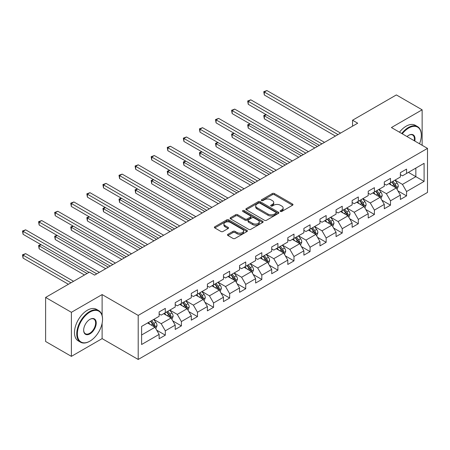 <?xml version="1.0" encoding="UTF-8"?>
<svg xmlns="http://www.w3.org/2000/svg" width="450" height="450" viewBox="0 0 450 450"><rect width="100%" height="100%" fill="white"/><g stroke="black" fill="none" stroke-linecap="round" stroke-linejoin="round"><path stroke-width="0.67" d="M280.406 211.438A1.001 0.579 0 0 0 281.824 211.438L292.573 205.228A1.429 0.827 0 0 0 292.995 204.643A1.429 0.827 0 0 0 292.573 204.058L274.359 193.545A1.429 0.827 0 0 0 272.334 193.545L261.579 199.749A1.001 0.579 0 0 0 261.287 200.16A1.001 0.579 0 0 0 261.579 200.571A1.001 0.579 0 0 0 262.997 200.571L264.392 199.766A4.579 2.644 0 0 1 270.866 199.766L272.385 200.644A4.579 2.644 0 0 1 273.724 202.511A4.579 2.644 0 0 1 272.385 204.379L270.99 205.183A1.001 0.579 0 0 0 270.697 205.594A1.001 0.579 0 0 0 270.99 206.004A1.001 0.579 0 0 0 272.407 206.004L273.803 205.2A4.579 2.644 0 0 1 280.277 205.2L281.796 206.078A4.579 2.644 0 0 1 283.14 207.945A4.579 2.644 0 0 1 281.796 209.812L280.406 210.617A1.001 0.579 0 0 0 280.108 211.028A1.001 0.579 0 0 0 280.406 211.438L280.406 210.617M227.908 234.326A1.429 0.827 0 0 0 227.486 234.911A1.429 0.827 0 0 0 227.908 235.496L233.016 238.444A1.429 0.827 0 0 0 235.041 238.444L246.982 231.547A1.429 0.827 0 0 0 247.404 230.968A1.429 0.827 0 0 0 246.982 230.383L228.769 219.864A1.429 0.827 0 0 0 226.744 219.864L214.802 226.761A1.429 0.827 0 0 0 214.38 227.346A1.429 0.827 0 0 0 214.802 227.925L220.972 231.491A1.429 0.827 0 0 0 222.998 231.491L228.111 228.544A1.429 0.827 0 0 0 228.527 227.959A1.429 0.827 0 0 0 228.111 227.374L225.051 225.607A3.831 2.211 0 0 1 223.926 224.044A3.831 2.211 0 0 1 226.288 222.002A3.831 2.211 0 0 1 230.462 222.48L242.454 229.404A3.831 2.211 0 0 1 243.574 230.968A3.831 2.211 0 0 1 241.211 233.01A3.831 2.211 0 0 1 237.037 232.526L235.041 231.373A1.429 0.827 0 0 0 233.016 231.373L227.908 234.326L227.908 235.496M102.116 294.576L71.392 312.311L45.613 297.433L45.613 341.483L71.392 356.361L102.116 338.625L138.201 359.46L138.201 315.411L102.116 294.576L102.116 315.484M422.139 145.288L422.139 109.811L391.416 127.547L427.5 148.382L138.201 315.411M422.139 109.811L396.366 94.927L352.547 120.229L352.547 126.18M45.613 297.433L89.432 272.132L94.59 275.113L357.699 123.204L352.547 120.229M264.493 220.275A1.429 0.827 0 0 0 266.512 220.275L278.454 213.379A1.429 0.827 0 0 0 278.876 212.794A1.429 0.827 0 0 0 278.454 212.209L260.241 201.696A1.429 0.827 0 0 0 258.216 201.696L246.274 208.586A1.429 0.827 0 0 0 245.857 209.171A1.429 0.827 0 0 0 246.274 209.756L264.493 220.275M243.186 211.652A1.001 0.579 0 0 1 244.198 211.792L244.198 210.606L262.721 221.299A1.429 0.827 0 0 1 263.137 221.878A1.429 0.827 0 0 1 262.721 222.463L250.779 229.359A1.429 0.827 0 0 1 248.754 229.359L230.541 218.841L230.541 217.676A1.429 0.827 0 0 0 230.119 218.256A1.429 0.827 0 0 0 230.541 218.841M230.541 217.676L235.648 214.723A1.429 0.827 0 0 1 237.673 214.723L245.059 218.987A1.429 0.827 0 0 0 247.084 218.987L250.476 217.029A1.429 0.827 0 0 0 250.892 216.444A1.429 0.827 0 0 0 250.476 215.865L242.781 211.421A1.001 0.579 0 0 1 242.488 211.011A1.001 0.579 0 0 1 243.107 210.476A1.001 0.579 0 0 1 244.198 210.606M138.201 359.46L427.5 192.431L427.5 148.382M156.707 330.199L165.313 335.171L165.313 330.823L175.213 325.114L175.213 329.456L181.401 325.884L181.401 321.542L191.295 315.827L191.295 320.169L197.482 316.598L197.482 312.255L207.382 306.54L207.382 310.882L213.564 307.316L213.564 302.968L223.464 297.253L223.464 301.601L229.652 298.029L229.652 293.681L239.546 287.966L239.546 292.314L245.734 288.743L245.734 284.394L255.634 278.685L255.634 283.028L261.816 279.456L261.816 275.113L271.716 269.398L271.716 273.741L277.903 270.169L277.903 265.826L287.798 260.111L287.798 264.454L293.985 260.882L293.985 256.539L303.885 250.824L303.885 255.172L310.067 251.601L310.067 247.252L319.967 241.537L319.967 245.886L326.154 242.314L326.154 237.966L336.049 232.251L336.049 236.599L342.236 233.027L342.236 228.684L352.131 222.969L352.131 227.312L358.318 223.74L358.318 219.398L368.218 213.683L368.218 218.025L374.406 214.453L374.406 210.111L384.3 204.396L384.3 208.744L390.488 205.172L390.488 200.824L400.382 195.109L400.382 199.457L406.569 195.885L406.569 191.537L424.097 181.417L424.097 163.322L415.851 168.086L415.851 176.659L424.097 181.417M165.313 335.171L159.131 338.743L159.131 334.395L141.604 344.514L141.604 326.419L159.131 316.299L159.131 311.957L165.313 308.385L165.313 312.728L175.213 307.018L175.213 302.67L181.401 299.098L181.401 303.446L191.295 297.731L191.295 293.383L197.482 289.811L197.482 294.159L207.382 288.444L207.382 284.096L213.564 280.53L213.564 284.873L223.464 279.157L223.464 274.815L229.652 271.243L229.652 275.586L239.546 269.871L239.546 265.528L245.734 261.956L245.734 266.299L255.634 260.589L255.634 256.241L261.816 252.669L261.816 257.017L271.716 251.303L271.716 246.954L277.903 243.382L277.903 247.731L287.798 242.016L287.798 237.667L293.985 234.096L293.985 238.444L303.885 232.729L303.885 228.386L310.067 224.814L310.067 229.157L319.967 223.442L319.967 219.099L326.154 215.528L326.154 219.87L336.049 214.155L336.049 209.812L342.236 206.241L342.236 210.583L352.131 204.874L352.131 200.526L358.318 196.954L358.318 201.302L368.218 195.587L368.218 191.239L374.406 187.667L374.406 192.015L384.3 186.3L384.3 181.952L390.488 178.386L390.488 182.728L400.382 177.013L400.382 172.671L406.569 169.099L406.569 173.441L424.097 163.322M163.665 313.684L171.09 317.97L161.19 323.685L153.765 319.399M159.131 313.92L161.19 315.113L165.313 312.728M161.19 323.685L165.313 330.823M171.09 317.97L175.213 325.114M179.747 304.397L187.172 308.683L177.278 314.398L169.852 310.112M175.213 304.633L177.278 305.826L181.401 303.446M177.278 314.398L181.401 321.542M187.172 308.683L191.295 315.827M195.834 295.11L203.254 299.396L193.359 305.111L185.934 300.825M191.295 295.346L193.359 296.539L197.482 294.159M193.359 305.111L197.482 312.255M203.254 299.396L207.382 306.54M211.916 285.823L219.341 290.109L209.441 295.824L202.016 291.538M207.382 286.065L209.441 287.252L213.564 284.873M209.441 295.824L213.564 302.968M219.341 290.109L223.464 297.253M227.998 276.542L235.423 280.822L225.523 286.537L218.104 282.251M223.464 276.778L225.523 277.971L229.652 275.586M225.523 286.537L229.652 293.681M235.423 280.822L239.546 287.966M244.086 267.255L251.505 271.541L241.611 277.256L234.186 272.97M239.546 267.491L241.611 268.684L245.734 266.299M241.611 277.256L245.734 284.394M251.505 271.541L255.634 278.685M260.168 257.968L267.593 262.254L257.692 267.969L250.268 263.683M255.634 258.204L257.692 259.397L261.816 257.017M257.692 267.969L261.816 275.113M267.593 262.254L271.716 269.398M276.249 248.681L283.674 252.968L273.774 258.683L266.355 254.396M271.716 248.917L273.774 250.11L277.903 247.731M273.774 258.683L277.903 265.826M283.674 252.968L287.798 260.111M292.337 239.394L299.756 243.681L289.862 249.396L282.437 245.109M287.798 239.636L289.862 240.823L293.985 238.444M289.862 249.396L293.985 256.539M299.756 243.681L303.885 250.824M308.419 230.107L315.844 234.394L305.944 240.109L298.519 235.822M303.885 230.349L305.944 231.536L310.067 229.157M305.944 240.109L310.067 247.252M315.844 234.394L319.967 241.537M324.501 220.826L331.926 225.112L322.026 230.822L314.606 226.541M319.967 221.062L322.026 222.255L326.154 219.87M322.026 230.822L326.154 237.966M331.926 225.112L336.049 232.251M340.588 211.539L348.007 215.826L338.113 221.541L330.688 217.254M336.049 211.776L338.113 212.968L342.236 210.583M338.113 221.541L342.236 228.684M348.007 215.826L352.131 222.969M356.67 202.252L364.095 206.539L354.195 212.254L346.77 207.968M352.131 202.489L354.195 203.681L358.318 201.302M354.195 212.254L358.318 219.398M364.095 206.539L368.218 213.683M372.752 192.966L380.177 197.252L370.277 202.967L362.858 198.681M368.218 193.208L370.277 194.394L374.406 192.015M370.277 202.967L374.406 210.111M380.177 197.252L384.3 204.396M388.839 183.679L396.259 187.965L386.364 193.68L378.939 189.394M384.3 183.921L386.364 185.107L390.488 182.728M386.364 193.68L390.488 200.824M396.259 187.965L400.382 195.109M408.426 172.373L415.851 176.659L402.446 184.393L395.021 180.107M400.382 174.634L402.446 175.826L406.569 173.441M402.446 184.393L406.569 191.537M71.392 312.311L71.392 356.361M141.604 334.991L155.002 327.257L147.583 322.971M155.002 327.257L159.131 334.395M397.963 190.912L406.569 195.885M381.876 200.199L390.488 205.172M365.794 209.486L374.406 214.453M349.712 218.773L358.318 223.74M333.624 228.054L342.236 233.027M317.543 237.341L326.154 242.314M301.461 246.628L310.067 251.601M285.373 255.915L293.985 260.882M269.291 265.202L277.903 270.169M253.209 274.489L261.816 279.456M237.127 283.77L245.734 288.743M221.04 293.057L229.652 298.029M204.958 302.344L213.564 307.316M188.876 311.631L197.482 316.598M172.789 320.918L181.401 325.884M102.116 338.625L102.116 323.263M280.806 211.579L281.796 211.005A4.579 2.644 0 0 0 283.14 209.138L283.14 207.945M273.724 202.511L273.724 203.704A4.579 2.644 0 0 1 272.385 205.571L271.395 206.145M292.556 205.239L274.359 194.732A1.429 0.827 0 0 0 272.334 194.732L261.979 200.711M278.438 213.39L260.241 202.882A1.429 0.827 0 0 0 258.216 202.882L246.296 209.768M275.929 213.204A1.001 0.579 0 0 0 276.221 212.794A1.001 0.579 0 0 0 275.929 212.383L259.937 203.153A1.001 0.579 0 0 0 258.519 203.153L257.051 204.002A4.579 2.644 0 0 0 255.713 205.869A4.579 2.644 0 0 0 257.051 207.743L267.981 214.054A4.579 2.644 0 0 0 274.461 214.054L275.929 213.204L275.929 214.397A1.001 0.579 0 0 0 276.221 213.986L276.221 212.794M255.713 205.869L255.713 207.062A4.579 2.644 0 0 0 257.051 208.929L257.051 207.743M275.929 214.397L274.461 215.241A4.579 2.644 0 0 1 267.981 215.241L257.051 208.929M230.558 218.852L235.648 215.916L235.648 214.723M250.892 216.444L250.892 217.637A1.429 0.827 0 0 1 250.476 218.222L247.084 220.179A1.429 0.827 0 0 1 245.059 220.179L237.673 215.916A1.429 0.827 0 0 0 235.648 215.916M244.198 211.792L262.699 222.474M252.726 223.414A3.831 2.211 0 0 0 256.899 223.892A3.831 2.211 0 0 0 259.262 221.85A3.831 2.211 0 0 0 258.142 220.286L253.912 217.851A1.429 0.827 0 0 0 251.893 217.851L248.501 219.808A1.429 0.827 0 0 0 248.079 220.393A1.429 0.827 0 0 0 248.501 220.972L252.726 223.414L252.726 224.606A3.831 2.211 0 0 0 256.899 225.084A3.831 2.211 0 0 0 259.262 223.042L259.262 221.85M248.079 220.393L248.079 221.58A1.429 0.827 0 0 0 248.501 222.165L248.501 220.972M252.726 224.606L248.501 222.165M243.574 230.968L243.574 232.155A3.831 2.211 0 0 1 241.211 234.197A3.831 2.211 0 0 1 237.037 233.719L235.041 232.566A1.429 0.827 0 0 0 233.016 232.566L227.925 235.507M223.926 224.044L223.926 225.231A3.831 2.211 0 0 0 225.051 226.794L225.051 225.607M228.088 228.549L225.051 226.794M246.966 231.559L228.769 221.057A1.429 0.827 0 0 0 226.744 221.057L214.819 227.936M397.074 189.377L398.301 186.289A3.864 2.233 -120 0 0 397.069 182.998L394.942 180.157M391.23 185.062L389.784 183.133M266.282 114.711L264.324 115.841L264.324 118.817L314.809 147.966M395.662 187.622L396.214 186.452A3.864 2.233 -120 0 0 395.111 184.129L392.979 181.288M392.012 181.845L394.374 185.001A1.969 1.136 60 0 1 394.734 185.597L396.214 186.452M391.742 182.002L393.874 184.843A3.864 2.233 60 0 1 394.976 187.166M264.324 118.817L263.756 115.515L317.391 146.481M263.756 115.515L266.057 114.581M338.006 134.572L264.324 92.031L266.901 90.54L340.588 133.088M335.43 136.063L264.324 95.006L264.324 92.031L263.756 91.704L266.901 90.54M264.324 95.006L263.756 91.704M419.529 143.781A17.786 10.271 120 0 0 421.312 135.287A17.786 10.271 120 0 0 408.735 128.025A17.786 10.271 120 0 0 402.272 133.819M401.738 133.509A18.225 10.524 -60 0 1 408.426 127.491A18.225 10.524 -60 0 1 417.538 126.585A18.225 10.524 -60 0 1 421.312 134.933A18.225 10.524 -60 0 1 421.312 135.112M407.014 136.558A8.893 5.136 -60 0 1 408.735 135.287L408.735 135.287A8.893 5.136 -60 0 1 414.787 141.041M399.471 132.199A18.225 10.524 -60 0 1 406.159 126.18A18.225 10.524 -60 0 1 415.271 125.28L417.538 126.585M414.225 140.715A8.454 4.883 120 0 0 412.656 135.045A8.454 4.883 120 0 0 408.577 135.382M89.64 341.303L89.949 341.123A17.786 10.271 120 0 0 102.527 319.337A17.786 10.271 120 0 0 89.949 312.075A17.786 10.271 120 0 0 77.372 333.861A17.786 10.271 120 0 0 89.949 341.123L89.64 341.303A18.225 10.524 -60 0 1 80.528 342.202A18.225 10.524 -60 0 1 77.732 327.6A18.225 10.524 -60 0 1 89.64 311.541A18.225 10.524 -60 0 1 98.752 310.635A18.225 10.524 -60 0 1 102.527 318.983A18.225 10.524 -60 0 1 102.527 319.162M89.949 333.861A8.893 5.136 -60 0 1 83.661 330.233A8.893 5.136 -60 0 1 89.949 319.337L89.949 319.337A8.893 5.136 -60 0 1 96.238 322.971A8.893 5.136 -60 0 1 89.949 333.861M83.661 330.047A8.454 4.883 120 0 0 85.41 333.743A8.454 4.883 120 0 0 89.64 333.326A8.454 4.883 120 0 0 95.164 325.873A8.454 4.883 120 0 0 93.87 319.095A8.454 4.883 120 0 0 89.792 319.433M80.528 342.202L78.261 340.897A18.225 10.524 -60 0 1 75.465 326.289A18.225 10.524 -60 0 1 87.373 310.23A18.225 10.524 -60 0 1 96.486 309.33L98.752 310.635M380.993 198.664L382.219 195.576A3.864 2.233 -120 0 0 380.987 192.285L378.855 189.444M375.148 194.349L373.702 192.42M250.2 123.998L248.237 125.128L248.237 128.104L298.727 157.252M379.581 196.909L380.132 195.739A3.864 2.233 -120 0 0 379.024 193.416L376.897 190.575M375.93 191.132L378.293 194.282A1.969 1.136 60 0 1 378.647 194.884L380.132 195.739M375.66 191.289L377.786 194.13A3.864 2.233 60 0 1 378.894 196.453M248.237 128.104L247.674 124.802L301.303 155.762M247.674 124.802L249.969 123.862M364.905 207.951L366.131 204.857A3.864 2.233 -120 0 0 364.899 201.572L362.773 198.731M359.066 203.636L357.621 201.707M234.112 133.279L232.155 134.415L232.155 137.391L282.645 166.539M363.493 206.196L364.05 205.026A3.864 2.233 -120 0 0 362.942 202.703L360.816 199.862M359.848 200.419L362.205 203.569A1.969 1.136 60 0 1 362.565 204.171L364.05 205.026M359.578 200.576L361.704 203.417A3.864 2.233 60 0 1 362.812 205.74M232.155 137.391L231.587 134.083L285.221 165.049M231.587 134.083L233.888 133.149M321.924 143.859L248.237 101.317L250.819 99.827L324.501 142.369M319.348 145.344L248.237 104.293L248.237 101.317L247.674 100.991L250.819 99.827M248.237 104.293L247.674 100.991M305.843 153.146L232.155 110.604L234.731 109.114L308.419 151.656M303.266 154.631L232.155 113.58L232.155 110.604L231.587 110.272L234.731 109.114M232.155 113.58L231.587 110.272M348.823 217.237L350.049 214.144A3.864 2.233 -120 0 0 348.817 210.853L346.691 208.013M342.979 212.923L341.533 210.988M218.031 142.566L216.073 143.696L216.073 146.672L266.558 175.826M347.411 215.477L347.963 214.312A3.864 2.233 -120 0 0 346.86 211.984L344.728 209.143M343.761 209.706L346.123 212.856A1.969 1.136 60 0 1 346.483 213.452L347.963 214.312M343.491 209.857L345.623 212.698A3.864 2.233 60 0 1 346.725 215.027M216.073 146.672L215.505 143.37L269.139 174.336M215.505 143.37L217.806 142.436M332.741 226.519L333.968 223.431A3.864 2.233 -120 0 0 332.736 220.14L330.604 217.299M326.897 222.204L325.451 220.275M201.949 151.852L199.986 152.983L199.986 155.959L250.476 185.107M331.329 224.764L331.881 223.594A3.864 2.233 -120 0 0 330.772 221.271L328.646 218.43M327.679 218.993L330.041 222.143A1.969 1.136 60 0 1 330.396 222.739L331.881 223.594M327.409 219.144L329.535 221.985A3.864 2.233 60 0 1 330.643 224.308M199.986 155.959L199.423 152.657L253.052 183.623M199.423 152.657L201.718 151.723M316.654 235.806L317.886 232.718A3.864 2.233 -120 0 0 316.648 229.427L314.522 226.586M310.815 231.491L309.369 229.562M185.861 161.139L183.904 162.27L183.904 165.246L234.394 194.394M315.242 234.051L315.799 232.881A3.864 2.233 -120 0 0 314.691 230.558L312.564 227.717M311.597 228.274L313.954 231.429A1.969 1.136 60 0 1 314.314 232.026L315.799 232.881M311.327 228.431L313.453 231.272A3.864 2.233 60 0 1 314.561 233.595M183.904 165.246L183.336 161.944L236.97 192.909M183.336 161.944L185.636 161.01M289.755 162.433L216.073 119.886L218.649 118.401L292.337 160.942M287.179 163.918L216.073 122.867L216.073 119.886L215.505 119.559L218.649 118.401M216.073 122.867L215.505 119.559M273.673 171.714L199.986 129.172L202.567 127.688L276.249 170.229M271.097 173.205L199.986 132.148L199.986 129.172L199.423 128.846L202.567 127.688M199.986 132.148L199.423 128.846M257.591 181.001L183.904 138.459L186.48 136.974L260.168 179.516M255.015 182.492L183.904 141.435L183.904 138.459L183.336 138.133L186.48 136.974M183.904 141.435L183.336 138.133M241.504 190.288L167.822 147.746L170.398 146.256L244.086 188.797M238.928 191.779L167.822 150.722L167.822 147.746L167.254 147.42L170.398 146.256M167.822 150.722L167.254 147.42M225.422 199.575L151.734 157.033L154.316 155.542L227.998 198.084M222.846 201.06L151.734 160.009L151.734 157.033L151.172 156.707L154.316 155.542M151.734 160.009L151.172 156.707M209.34 208.862L135.653 166.32L138.229 164.829L211.916 207.371M206.764 210.347L135.653 169.296L135.653 166.32L135.084 165.988L138.229 164.829M135.653 169.296L135.084 165.988M193.252 218.143L119.571 175.601L122.147 174.116L195.834 216.658M190.676 219.634L119.571 178.577L119.571 175.601L119.002 175.275L122.147 174.116M119.571 178.577L119.002 175.275M177.171 227.43L103.483 184.888L106.065 183.403L179.747 225.945M174.594 228.921L103.483 187.864L103.483 184.888L102.921 184.562L106.065 183.403M103.483 187.864L102.921 184.562M161.089 236.717L87.401 194.175L89.978 192.684L163.665 235.226M158.513 238.208L87.401 197.151L87.401 194.175L86.833 193.849L89.978 192.684M87.401 197.151L86.833 193.849M145.007 246.004L71.319 203.462L73.896 201.971L147.583 244.513M142.425 247.489L71.319 206.438L71.319 203.462L70.751 203.136L73.896 201.971M71.319 206.438L70.751 203.136M128.919 255.291L55.232 212.749L57.814 211.258L131.496 253.8M126.343 256.776L55.232 215.724L55.232 212.749L54.669 212.417L57.814 211.258M55.232 215.724L54.669 212.417M112.837 264.572L39.15 222.03L41.726 220.545L115.414 263.087M110.261 266.062L39.15 225.011L39.15 222.03L38.582 221.704L41.726 220.545M39.15 225.011L38.582 221.704M300.572 245.093L301.798 242.004A3.864 2.233 -120 0 0 300.566 238.714L298.44 235.873M294.728 240.778L293.282 238.849M169.779 170.426L167.822 171.557L167.822 174.532L218.306 203.681M299.16 243.338L299.711 242.167A3.864 2.233 -120 0 0 298.609 239.844L296.477 237.004M295.509 237.561L297.872 240.711A1.969 1.136 60 0 1 298.232 241.312L299.711 242.167M295.239 237.718L297.371 240.559A3.864 2.233 60 0 1 298.474 242.882M167.822 174.532L167.254 171.231L220.888 202.191M167.254 171.231L169.554 170.291M284.49 254.379L285.716 251.291A3.864 2.233 -120 0 0 284.484 248.001L282.352 245.16M278.646 250.065L277.2 248.136M153.697 179.713L151.734 180.844L151.734 183.819L202.224 212.968M283.078 252.624L283.629 251.454A3.864 2.233 -120 0 0 282.521 249.131L280.395 246.291M279.428 246.847L281.79 249.998A1.969 1.136 60 0 1 282.144 250.599L283.629 251.454M279.157 247.005L281.284 249.846A3.864 2.233 60 0 1 282.392 252.169M151.734 183.819L151.172 180.512L204.801 211.477M151.172 180.512L153.467 179.578M268.408 263.666L269.634 260.572A3.864 2.233 -120 0 0 268.397 257.282L266.271 254.441M262.564 259.352L261.118 257.423M137.61 188.994L135.653 190.125L135.653 193.106L186.143 222.255M266.991 261.906L267.548 260.741A3.864 2.233 -120 0 0 266.439 258.418L264.313 255.578M263.346 256.134L265.702 259.284A1.969 1.136 60 0 1 266.062 259.881L267.548 260.741M263.076 256.292L265.202 259.132A3.864 2.233 60 0 1 266.31 261.456M135.653 193.106L135.084 189.799L188.719 220.764M135.084 189.799L137.385 188.865M252.321 272.947L253.547 269.859A3.864 2.233 -120 0 0 252.315 266.569L250.189 263.728M246.476 268.633L245.031 266.704M121.528 198.281L119.571 199.412L119.571 202.388L170.055 231.536M250.909 271.192L251.46 270.023A3.864 2.233 -120 0 0 250.357 267.699L248.226 264.859M247.258 265.421L249.621 268.571A1.969 1.136 60 0 1 249.981 269.168L251.46 270.023M246.994 265.573L249.12 268.414A3.864 2.233 60 0 1 250.222 270.737M119.571 202.388L119.002 199.086L172.637 230.051M119.002 199.086L121.303 198.152M236.239 282.234L237.465 279.146A3.864 2.233 -120 0 0 236.233 275.856L234.101 273.015M230.394 277.92L228.949 275.991M105.446 207.568L103.483 208.699L103.483 211.674L153.973 240.823M234.827 280.479L235.378 279.309A3.864 2.233 -120 0 0 234.27 276.986L232.144 274.146M231.176 274.708L233.539 277.858A1.969 1.136 60 0 1 233.893 278.454L235.378 279.309M230.906 274.86L233.032 277.701A3.864 2.233 60 0 1 234.141 280.024M103.483 211.674L102.921 208.373L156.549 239.338M102.921 208.373L105.216 207.439M220.157 291.521L221.383 288.433A3.864 2.233 -120 0 0 220.146 285.142L218.019 282.302M214.312 287.207L212.867 285.278M89.359 216.855L87.401 217.986L87.401 220.961L137.891 250.11M218.739 289.766L219.296 288.596A3.864 2.233 -120 0 0 218.188 286.273L216.062 283.433M215.094 283.989L217.451 287.145A1.969 1.136 60 0 1 217.811 287.741L219.296 288.596M214.824 284.147L216.951 286.988A3.864 2.233 60 0 1 218.059 289.311M87.401 220.961L86.833 217.659L140.468 248.625M86.833 217.659L89.134 216.726M204.069 300.808L205.296 297.72A3.864 2.233 -120 0 0 204.064 294.429L201.938 291.589M198.225 296.494L196.779 294.564M73.277 226.142L71.319 227.273L71.319 230.248L121.804 259.397M202.657 299.053L203.209 297.883A3.864 2.233 -120 0 0 202.106 295.56L199.974 292.719M199.007 293.276L201.369 296.426A1.969 1.136 60 0 1 201.729 297.028L203.209 297.883M198.743 293.434L200.869 296.274A3.864 2.233 60 0 1 201.971 298.598M71.319 230.248L70.751 226.946L124.386 257.906M70.751 226.946L73.052 226.007M187.987 310.095L189.214 307.001A3.864 2.233 -120 0 0 187.982 303.716L185.85 300.876M182.143 305.781L180.697 303.851M57.195 235.423L55.232 236.559L55.232 239.535L105.722 268.684M186.576 308.34L187.127 307.17A3.864 2.233 -120 0 0 186.019 304.847L183.893 302.006M182.925 302.563L185.287 305.713A1.969 1.136 60 0 1 185.642 306.309L187.127 307.17M182.655 302.721L184.787 305.561A3.864 2.233 60 0 1 185.889 307.884M55.232 239.535L54.669 236.227L108.298 267.193M54.669 236.227L56.964 235.294M171.906 319.382L173.132 316.288A3.864 2.233 -120 0 0 171.894 312.998L169.768 310.157M166.061 315.067L164.616 313.132M41.108 244.71L39.15 245.841L39.15 248.816L84.482 274.989M170.488 317.621L171.045 316.457A3.864 2.233 -120 0 0 169.937 314.128L167.811 311.287M166.843 311.85L169.2 315A1.969 1.136 60 0 1 169.56 315.596L171.045 316.457M166.573 312.002L168.699 314.843A3.864 2.233 60 0 1 169.808 317.171M39.15 248.816L38.582 245.514L87.064 273.504M38.582 245.514L40.883 244.581M155.818 328.663L157.044 325.575A3.864 2.233 -120 0 0 155.812 322.284L153.686 319.444M149.974 324.349L148.528 322.419M73.552 281.301L25.644 253.643L23.068 255.127L23.068 258.103L68.4 284.276M154.406 326.908L154.958 325.738A3.864 2.233 -120 0 0 153.855 323.415L151.729 320.574M150.756 321.137L153.118 324.287A1.969 1.136 60 0 1 153.478 324.883L154.958 325.738M150.491 321.289L152.618 324.129A3.864 2.233 60 0 1 153.72 326.452M23.068 258.103L22.5 254.801L70.976 282.791M22.5 254.801L25.644 253.643M96.756 273.859L23.068 231.317L25.644 229.832L99.332 272.374M89.021 272.374L23.068 234.292L23.068 231.317L22.5 230.991L25.644 229.832M23.068 234.292L22.5 230.991M281.796 211.005L281.796 209.812M270.99 206.004L270.99 205.183M272.385 205.571L272.385 204.379M261.579 200.571L261.579 199.749M272.334 194.732L272.334 193.545M274.359 194.732L274.359 193.545M292.573 205.228L292.573 204.058M246.274 209.756L246.274 208.586M258.216 202.882L258.216 201.696M260.241 202.882L260.241 201.696M278.454 213.379L278.454 212.209M267.981 215.241L267.981 214.054M274.461 215.241L274.461 214.054M237.673 215.916L237.673 214.723M245.059 220.179L245.059 218.987M247.084 220.179L247.084 218.987M250.476 218.222L250.476 217.029M262.721 222.463L262.721 221.299M233.016 232.566L233.016 231.373M235.041 232.566L235.041 231.373M237.037 233.719L237.037 232.526M228.111 228.544L228.111 227.374M214.802 227.925L214.802 226.761M226.744 221.057L226.744 219.864M228.769 221.057L228.769 219.864M246.982 231.547L246.982 230.383M395.882 187.746L398.278 186.362M395.111 184.129L397.069 182.998M392.361 185.715L393.874 184.843M379.794 197.032L382.191 195.649M379.024 193.416L380.987 192.285M376.279 195.002L377.786 194.13M363.713 206.319L366.109 204.936M362.942 202.703L364.899 201.572M360.191 204.289L361.704 203.417M347.631 215.606L350.027 214.222M346.86 211.984L348.817 210.853M344.109 213.576L345.623 212.698M331.543 224.888L333.939 223.504M330.772 221.271L332.736 220.14M328.027 222.857L329.535 221.985M315.461 234.174L317.858 232.791M314.691 230.558L316.648 229.427M311.94 232.144L313.453 231.272M299.379 243.461L301.776 242.078M298.609 239.844L300.566 238.714M295.858 241.431L297.371 240.559M283.292 252.748L285.688 251.364M282.521 249.131L284.484 248.001M279.776 250.718L281.284 249.846M267.21 262.035L269.606 260.651M266.439 258.418L268.397 257.282M263.689 260.004L265.202 259.132M251.128 271.322L253.524 269.933M250.357 267.699L252.315 266.569M247.607 269.286L249.12 268.414M235.041 280.603L237.437 279.219M234.27 276.986L236.233 275.856M231.525 278.572L233.032 277.701M218.959 289.89L221.355 288.506M218.188 286.273L220.146 285.142M215.443 287.859L216.951 286.988M202.877 299.177L205.273 297.793M202.106 295.56L204.064 294.429M199.356 297.146L200.869 296.274M186.789 308.464L189.186 307.08M186.019 304.847L187.982 303.716M183.274 306.433L184.787 305.561M170.708 317.751L173.104 316.367M169.937 314.128L171.894 312.998M167.192 315.72L168.699 314.843M154.626 327.032L157.022 325.648M153.855 323.415L155.812 322.284M151.104 325.001L152.618 324.129M421.312 135.287L421.312 134.933M102.527 319.337L102.527 318.983"/></g></svg>
